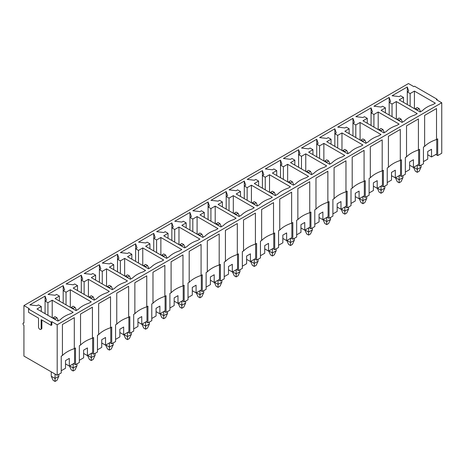 <?xml version="1.0" encoding="UTF-8"?>
<svg xmlns="http://www.w3.org/2000/svg" width="465" height="465" viewBox="0 0 465 465"><rect width="100%" height="100%" fill="white"/><g stroke="black" fill="none" stroke-linecap="round" stroke-linejoin="round"><path stroke-width="0.7" d="M51.255 371.843L51.255 376.237L53.155 380.353L55.056 381.451L56.957 380.353L58.857 376.237L58.857 374.313M56.957 317.781L55.056 316.682L53.155 317.781L55.056 318.88L56.957 317.781L58.358 320.815M55.056 381.451L55.056 378.434L58.857 376.237M51.255 376.237L55.056 378.434L55.056 374.04M53.155 317.781L52.958 318.217M55.056 318.88L55.056 319.426M69.465 365.996L71.267 369.896L73.168 370.994L75.068 369.896L76.969 365.781L76.969 363.863M75.068 307.324L73.168 306.226L71.267 307.324L73.168 308.423L75.068 307.324L76.469 310.358M73.168 370.994L73.168 367.978L76.969 365.781M69.605 365.92L73.168 367.978L73.168 363.863M71.267 307.324L71.064 307.76M73.168 308.423L73.168 308.969M87.577 355.539L89.379 359.439L91.279 360.538L93.18 359.439L95.081 355.324L95.081 353.406M93.18 296.868L91.279 295.769L89.379 296.868L91.279 297.966L93.18 296.868L94.581 299.902M91.279 360.538L91.279 357.521L95.081 355.324M87.711 355.463L91.279 357.521L91.279 353.406M89.379 296.868L89.175 297.304M91.279 297.966L91.279 298.513M105.689 345.088L107.491 348.988L109.391 350.081L111.292 348.988L113.193 344.867L113.193 342.949M111.292 286.411L109.391 285.312L107.491 286.411L109.391 287.51L111.292 286.411L112.693 289.445M109.391 350.081L109.391 347.064L113.193 344.867M105.822 345.007L109.391 347.064L109.391 342.949M107.491 286.411L107.287 286.847M109.391 287.51L109.391 288.062M123.795 334.631L125.597 338.532L127.497 339.624L129.404 338.532L131.304 334.411L131.304 332.492M129.404 275.954L127.497 274.862L125.597 275.954L127.497 277.053L129.404 275.954L130.805 278.988M127.497 339.624L127.497 336.608L131.304 334.411M123.934 334.55L127.497 336.608L127.497 332.492M125.597 275.954L125.399 276.39M127.497 277.053L127.497 277.605M141.906 324.175L143.708 328.075L145.609 329.174L147.51 328.075L149.41 323.954L149.41 322.036M147.51 265.503L145.609 264.405L143.708 265.503L145.609 266.596L147.51 265.503L148.91 268.532M145.609 329.174L145.609 326.151L149.41 323.954M142.046 324.093L145.609 326.151L145.609 322.036M143.708 265.503L143.511 265.934M145.609 266.596L145.609 267.148M160.018 313.718L161.82 317.618L163.721 318.717L165.621 317.618L167.522 313.503L167.522 311.579M165.621 255.047L163.721 253.948L161.82 255.047L163.721 256.145L165.621 255.047L167.022 258.075M163.721 318.717L163.721 315.694L167.522 313.503M160.158 313.637L163.721 315.694L163.721 311.579M161.82 255.047L161.622 255.477M163.721 256.145L163.721 256.692M178.13 303.261L179.932 307.162L181.832 308.26L183.733 307.162L185.634 303.046L185.634 301.122M183.733 244.59L181.832 243.491L179.932 244.59L181.832 245.689L183.733 244.59L185.134 247.624M181.832 308.26L181.832 305.238L185.634 303.046M178.264 303.18L181.832 305.238L181.832 301.122M179.932 244.59L179.728 245.02M181.832 245.689L181.832 246.235M196.242 292.805L198.044 296.705L199.944 297.803L201.845 296.705L203.746 292.59L203.746 290.666M201.845 234.133L199.944 233.035L198.044 234.133L199.944 235.232L201.845 234.133L203.246 237.167M199.944 297.803L199.944 294.787L203.746 292.59M196.375 292.723L199.944 294.787L199.944 290.666M198.044 234.133L197.84 234.563M199.944 235.232L199.944 235.778M214.348 282.348L216.149 286.248L218.05 287.347L219.957 286.248L221.857 282.133L221.857 280.209M219.957 223.677L218.05 222.578L216.149 223.677L218.05 224.775L219.957 223.677L221.357 226.711M218.05 287.347L218.05 284.33L221.857 282.133M214.487 282.272L218.05 284.33L218.05 280.209M216.149 223.677L215.952 224.113M218.05 224.775L218.05 225.322M232.459 271.891L234.261 275.792L236.162 276.89L238.063 275.792L239.969 271.676L239.969 269.752M238.063 213.22L236.162 212.121L234.261 213.22L236.162 214.319L238.063 213.22L239.463 216.254M236.162 276.89L236.162 273.873L239.969 271.676M232.599 271.816L236.162 273.873L236.162 269.752M234.261 213.22L234.064 213.656M236.162 214.319L236.162 214.865M250.571 261.435L252.373 265.335L254.274 266.433L256.174 265.335L258.075 261.22L258.075 259.301M256.174 202.763L254.274 201.665L252.373 202.763L254.274 203.862L256.174 202.763L257.575 205.797M254.274 266.433L254.274 263.417L258.075 261.22M250.711 261.359L254.274 263.417L254.274 259.301M252.373 202.763L252.175 203.199M254.274 203.862L254.274 204.408M268.683 250.978L270.485 254.878L272.385 255.977L274.286 254.878L276.187 250.763L276.187 248.845M274.286 192.307L272.385 191.208L270.485 192.307L272.385 193.405L274.286 192.307L275.687 195.341M272.385 255.977L272.385 252.96L276.187 250.763M268.822 250.902L272.385 252.96L272.385 248.845M270.485 192.307L270.281 192.743M272.385 193.405L272.385 193.957M286.795 240.527L288.596 244.427L290.497 245.52L292.398 244.427L294.299 240.306L294.299 238.388M292.398 181.85L290.497 180.757L288.596 181.85L290.497 182.948L292.398 181.85L293.799 184.884M290.497 245.52L290.497 242.503L294.299 240.306M286.928 240.446L290.497 242.503L290.497 238.388M288.596 181.85L288.393 182.286M290.497 182.948L290.497 183.501M304.9 230.07L306.702 233.971L308.609 235.069L310.51 233.971L312.41 229.85L312.41 227.931M310.51 171.393L308.609 170.3L306.702 171.393L308.609 172.492L310.51 171.393L311.91 174.427M308.609 235.069L308.609 232.047L312.41 229.85M305.04 229.989L308.609 232.047L308.609 227.931M306.702 171.393L306.505 171.829M308.609 172.492L308.609 173.044M323.012 219.614L324.814 223.514L326.715 224.612L328.616 223.514L330.522 219.399L330.522 217.475M328.616 160.942L326.715 159.844L324.814 160.942L326.715 162.035L328.616 160.942L330.016 163.971M326.715 224.612L326.715 221.59L330.522 219.399M323.152 219.532L326.715 221.59L326.715 217.475M324.814 160.942L324.617 161.372M326.715 162.035L326.715 162.587M341.124 209.157L342.926 213.057L344.827 214.156L346.727 213.057L348.628 208.942L348.628 207.018M346.727 150.486L344.827 149.387L342.926 150.486L344.827 151.584L346.727 150.486L348.128 153.52M344.827 214.156L344.827 211.133L348.628 208.942M341.264 209.076L344.827 211.133L344.827 207.018M342.926 150.486L342.728 150.916M344.827 151.584L344.827 152.131M359.236 198.7L361.038 202.601L362.938 203.699L364.839 202.601L366.74 198.485L366.74 196.561M364.839 140.029L362.938 138.93L361.038 140.029L362.938 141.128L364.839 140.029L366.24 143.063M362.938 203.699L362.938 200.677L366.74 198.485M359.375 198.619L362.938 200.677L362.938 196.561M361.038 140.029L360.834 140.459M362.938 141.128L362.938 141.674M377.348 188.244L379.149 192.144L381.05 193.242L382.951 192.144L384.851 188.029L384.851 186.105M382.951 129.572L381.05 128.474L379.149 129.572L381.05 130.671L382.951 129.572L384.352 132.606M381.05 193.242L381.05 190.226L384.851 188.029M377.481 188.162L381.05 190.226L381.05 186.105M379.149 129.572L378.946 130.002M381.05 130.671L381.05 131.217M395.459 177.787L397.255 181.687L399.162 182.786L401.063 181.687L402.963 177.572L402.963 175.648M401.063 119.116L399.162 118.017L397.255 119.116L399.162 120.214L401.063 119.116L402.463 122.15M399.162 182.786L399.162 179.769L402.963 177.572M395.593 177.711L399.162 179.769L399.162 175.648M397.255 119.116L397.058 119.552M399.162 120.214L399.162 120.761M413.565 167.33L415.367 171.23L417.268 172.329L419.168 171.23L421.075 167.115L421.075 165.197M419.168 108.659L417.268 107.56L415.367 108.659L417.268 109.757L419.168 108.659L420.569 111.693M417.268 172.329L417.268 169.312L421.075 167.115M413.705 167.255L417.268 169.312L417.268 165.197M415.367 108.659L415.169 109.095M417.268 109.757L417.268 110.304M435.81 154.49L437.71 155.589L441.75 153.258L441.75 102.759L436.403 99.673L437.117 99.26L437.117 100.085M417.698 164.947L419.599 166.046L423.446 163.82L423.446 147.079L424.638 146.394A31.463 18.164 180 0 1 436.519 139.535L437.71 138.849L437.71 155.589M399.586 175.404L401.487 176.502L405.341 174.276L405.341 157.536L406.526 156.85A31.463 18.164 180 0 1 418.413 149.992L419.599 149.306L419.599 166.046M381.474 185.861L383.375 186.959L387.229 184.733L387.229 167.993L388.415 167.307A31.463 18.164 180 0 1 400.301 160.448L401.487 159.762L401.487 176.502M363.368 196.317L365.269 197.416L369.117 195.19L369.117 178.45L370.309 177.764A31.463 18.164 180 0 1 382.189 170.905L383.375 170.219L383.375 186.959M345.257 206.774L347.157 207.867L351.005 205.646L351.005 188.906L352.197 188.22A31.463 18.164 180 0 1 364.078 181.356L365.269 180.67L365.269 197.416M327.145 217.231L329.046 218.323L332.894 216.103L332.894 199.363L334.085 198.677A31.463 18.164 180 0 1 345.966 191.813L347.157 191.127L347.157 207.867M309.033 227.681L310.934 228.78L314.788 226.56L314.788 209.82L315.973 209.134A31.463 18.164 180 0 1 327.86 202.269L329.046 201.583L329.046 218.323M290.921 238.138L292.822 239.237L296.676 237.016L296.676 220.276L297.862 219.59A31.463 18.164 180 0 1 309.748 212.726L310.934 212.04L310.934 228.78M272.81 248.595L274.716 249.693L278.564 247.473L278.564 230.727L279.75 230.041A31.463 18.164 180 0 1 291.636 223.183L292.822 222.497L292.822 239.237M254.704 259.052L256.604 260.15L260.452 257.93L260.452 241.184L261.644 240.498A31.463 18.164 180 0 1 273.525 233.639L274.716 232.953L274.716 249.693M236.592 269.508L238.493 270.607L242.341 268.381L242.341 251.641L243.532 250.955A31.463 18.164 180 0 1 255.413 244.096L256.604 243.41L256.604 260.15M218.48 279.965L220.381 281.063L224.235 278.837L224.235 262.097L225.42 261.411A31.463 18.164 180 0 1 237.307 254.553L238.493 253.867L238.493 270.607M200.369 290.422L202.269 291.52L206.123 289.294L206.123 272.554L207.309 271.868A31.463 18.164 180 0 1 219.195 265.009L220.381 264.323L220.381 281.063M182.257 300.878L184.163 301.977L188.011 299.751L188.011 283.011L189.197 282.325A31.463 18.164 180 0 1 201.083 275.466L202.269 274.774L202.269 291.52M164.151 311.335L166.052 312.428L169.899 310.207L169.899 293.467L171.091 292.781A31.463 18.164 180 0 1 182.972 285.917L184.163 285.231L184.163 301.977M146.039 321.786L147.94 322.884L151.788 320.664L151.788 303.924L152.979 303.238A31.463 18.164 180 0 1 164.86 296.374L166.052 295.688L166.052 312.428M127.927 332.243L129.828 333.341L133.682 331.121L133.682 314.381L134.867 313.695A31.463 18.164 180 0 1 146.754 306.83L147.94 306.144L147.94 322.884M109.816 342.699L111.716 343.798L115.57 341.577L115.57 324.837L116.756 324.146A31.463 18.164 180 0 1 128.642 317.287L129.828 316.601L129.828 333.341M91.704 353.156L93.61 354.254L97.458 352.034L97.458 335.288L98.644 334.602A31.463 18.164 180 0 1 110.531 327.744L111.716 327.058L111.716 343.798M73.598 363.613L75.499 364.711L79.346 362.485L79.346 345.745L80.538 345.059A31.463 18.164 180 0 1 92.419 338.2L93.61 337.514L93.61 354.254M23.924 322.681L23.25 323.065A1.343 0.779 60 0 0 23.047 324.146A1.343 0.779 60 0 0 23.924 325.326L23.924 356.068L57.195 375.278L61.235 372.942L61.235 356.202L62.426 355.516A31.463 18.164 180 0 1 74.307 348.657L75.499 347.971L75.499 364.711M28.557 309.068L51.138 322.106L51.138 325.395L41.153 319.635L41.153 328.552A1.848 1.07 60 0 1 40.769 329.4A1.848 1.07 60 0 1 39.345 328.906A1.848 1.07 60 0 1 38.537 327.046L38.537 318.124L28.557 312.364L28.557 309.068L29.272 308.655L23.924 305.569L408.473 83.549L413.821 86.635L414.536 86.223L437.117 99.26M57.195 375.278L57.195 324.779L51.848 321.693L51.138 322.106M57.195 324.779L441.75 102.759M382.521 106.218L381.097 107.043L373.965 106.218L389.176 97.435L390.606 101.55L389.176 102.376L392.03 104.021L396.308 101.55L417.221 113.629L414.844 115A27.615 15.944 0 0 0 404.387 121.04L402.01 122.411L381.097 110.333L385.375 107.863L382.521 106.218M346.303 127.131L344.873 127.951L337.747 127.131L352.958 118.348L354.382 122.464L352.958 123.289L355.806 124.934L360.084 122.464L381.004 134.536L378.626 135.914A27.615 15.944 0 0 0 368.17 141.947L365.792 143.319L344.873 131.246L349.151 128.776L346.303 127.131M310.079 148.039L308.655 148.864L301.523 148.039L316.735 139.262L318.159 143.377L316.735 144.197L319.589 145.847L323.867 143.377L344.78 155.45L342.403 156.821A27.615 15.944 0 0 0 331.946 162.86L329.569 164.232L308.655 152.16L312.933 149.689L310.079 148.039M273.856 168.952L272.432 169.777L265.3 168.952L280.511 160.169L281.941 164.29L280.511 165.11L283.365 166.761L287.643 164.29L308.557 176.363L306.179 177.735A27.615 15.944 0 0 0 295.723 183.774L293.345 185.146L272.432 173.067L276.71 170.603L273.856 168.952M237.638 189.865L236.208 190.691L229.082 189.865L244.294 181.083L245.718 185.198L244.294 186.023L247.142 187.668L251.42 185.198L272.339 197.276L269.962 198.648A27.615 15.944 0 0 0 259.505 204.687L257.128 206.059L236.208 193.981L240.486 191.51L237.638 189.865M201.415 210.779L199.991 211.598L192.859 210.779L208.07 201.996L209.494 206.111L208.07 206.937L210.924 208.582L215.202 206.111L236.115 218.19L233.738 219.561A27.615 15.944 0 0 0 223.281 225.595L220.904 226.972L199.991 214.894L204.269 212.424L201.415 210.779M165.197 231.692L163.767 232.512L156.641 231.692L171.847 222.909L173.276 227.025L171.847 227.85L174.701 229.495L178.979 227.025L199.892 239.097L197.52 240.475A27.615 15.944 0 0 0 187.058 246.508L184.686 247.88L163.767 235.807L168.045 233.337L165.197 231.692M128.974 252.6L127.55 253.425L120.418 252.6L135.629 243.823L137.053 247.938L135.629 248.758L138.483 250.408L142.761 247.938L163.674 260.011L161.297 261.382A27.615 15.944 0 0 0 150.84 267.422L148.463 268.793L127.55 256.721L131.828 254.25L128.974 252.6M92.75 273.513L91.326 274.338L84.194 273.513L99.405 264.73L100.835 268.851L99.405 269.671L102.259 271.316L106.537 268.851L127.451 280.924L125.073 282.296A27.615 15.944 0 0 0 114.617 288.335L112.239 289.707L91.326 277.628L95.604 275.158L92.75 273.513M56.532 294.426L55.102 295.252L47.976 294.426L63.188 285.644L64.612 289.759L63.188 290.584L66.036 292.229L70.314 289.759L91.233 301.837L88.856 303.209A27.615 15.944 0 0 0 78.399 309.248L76.022 310.62L55.102 298.542L59.381 296.071L56.532 294.426M38.421 304.883L36.997 305.708L29.865 304.883L45.076 296.1L46.5 300.216L45.076 301.041L47.93 302.686L52.208 300.216L73.121 312.294L70.744 313.666A27.615 15.944 0 0 0 60.287 319.705L57.91 321.077L36.997 308.998L41.275 306.528L38.421 304.883M74.644 283.97L73.214 284.795L66.088 283.97L81.294 275.187L82.724 279.302L81.294 280.128L84.148 281.773L88.426 279.302L109.339 291.381L106.967 292.752A27.615 15.944 0 0 0 96.505 298.792L94.133 300.163L73.214 288.085L77.492 285.615L74.644 283.97M110.862 263.056L109.438 263.882L102.306 263.056L117.517 254.274L118.941 258.395L117.517 259.214L120.371 260.865L124.649 258.395L145.562 270.467L143.185 271.839A27.615 15.944 0 0 0 132.728 277.878L130.351 279.25L109.438 267.177L113.716 264.707L110.862 263.056M147.085 242.149L145.655 242.968L138.529 242.149L153.741 233.366L155.165 237.481L153.741 238.307L156.589 239.952L160.867 237.481L181.786 249.554L179.409 250.926A27.615 15.944 0 0 0 168.952 256.965L166.575 258.337L145.655 246.264L149.933 243.794L147.085 242.149M183.303 221.235L181.879 222.055L174.747 221.235L189.958 212.453L191.388 216.568L189.958 217.393L192.812 219.038L197.09 216.568L218.004 228.646L215.626 230.018A27.615 15.944 0 0 0 205.17 236.051L202.792 237.423L181.879 225.351L186.157 222.88L183.303 221.235M219.527 200.322L218.102 201.147L210.971 200.322L226.182 191.539L227.606 195.655L226.182 196.48L229.036 198.125L233.314 195.655L254.227 207.733L251.85 209.105A27.615 15.944 0 0 0 241.393 215.144L239.016 216.516L218.102 204.437L222.38 201.967L219.527 200.322M255.75 179.409L254.32 180.234L247.194 179.409L262.405 170.626L263.829 174.747L262.405 175.567L265.253 177.212L269.531 174.747L290.451 186.82L288.073 188.191A27.615 15.944 0 0 0 277.611 194.231L275.239 195.602L254.32 183.524L258.598 181.054L255.75 179.409M291.968 158.495L290.544 159.321L283.412 158.495L298.623 149.713L300.047 153.834L298.623 154.653L301.477 156.304L305.755 153.834L326.668 165.906L324.291 167.278A27.615 15.944 0 0 0 313.834 173.317L311.457 174.689L290.544 162.616L294.822 160.146L291.968 158.495M328.191 137.588L326.761 138.407L319.635 137.588L334.847 128.805L336.271 132.92L334.847 133.746L337.695 135.391L341.973 132.92L362.892 144.993L360.515 146.365A27.615 15.944 0 0 0 350.058 152.404L347.68 153.776L326.761 141.703L331.045 139.233L328.191 137.588M364.409 116.674L362.985 117.494L355.853 116.674L371.064 107.892L372.494 112.007L371.064 112.832L373.918 114.477L378.196 112.007L399.11 124.085L396.732 125.457A27.615 15.944 0 0 0 386.276 131.49L383.898 132.862L362.985 120.79L367.263 118.319L364.409 116.674M400.632 95.761L399.208 96.586L392.076 95.761L407.288 86.978L408.712 91.094L407.288 91.919L410.142 93.564L414.42 91.094L435.333 103.172L432.956 104.544A27.615 15.944 0 0 0 422.499 110.583L420.122 111.955L399.208 99.876L403.486 97.406L400.632 95.761M409.619 165.22L413.42 167.417L413.42 159.733L409.619 161.93L409.619 169.615L405.341 172.085M418.651 149.852L418.651 164.401L413.42 167.417M45.076 313.666L45.076 296.1M47.93 315.311L47.93 302.686M52.208 317.781L52.208 300.216M41.275 311.469L41.275 306.528M74.307 348.657L74.307 317.642L62.426 324.506L62.426 355.516M92.419 338.2L92.419 307.191L80.538 314.049L80.538 345.059M110.531 327.744L110.531 296.734L98.644 303.593L98.644 334.602M128.642 317.287L128.642 286.277L116.756 293.136L116.756 324.146M146.754 306.83L146.754 275.821L134.867 282.679L134.867 313.695M164.86 296.374L164.86 265.364L152.979 272.223L152.979 303.238M182.972 285.917L182.972 254.907L171.091 261.766L171.091 292.781M201.083 275.466L201.083 244.451L189.197 251.315L189.197 282.325M219.195 265.009L219.195 233.994L207.309 240.858L207.309 271.868M237.307 254.553L237.307 223.537L225.42 230.402L225.42 261.411M255.413 244.096L255.413 213.08L243.532 219.945L243.532 250.955M273.525 233.639L273.525 202.63L261.644 209.488L261.644 240.498M291.636 223.183L291.636 192.173L279.75 199.032L279.75 230.041M309.748 212.726L309.748 181.716L297.862 188.575L297.862 219.59M327.86 202.269L327.86 171.26L315.973 178.118L315.973 209.134M345.966 191.813L345.966 160.803L334.085 167.662L334.085 198.677M364.078 181.356L364.078 150.346L352.197 157.205L352.197 188.22M382.189 170.905L382.189 139.889L370.309 146.754L370.309 177.764M400.301 160.448L400.301 129.433L388.415 136.297L388.415 167.307M418.413 149.992L418.413 118.976L406.526 125.841L406.526 156.85M436.519 139.535L436.519 108.525L424.638 115.384L424.638 146.394M436.757 139.395L436.757 153.944L431.532 156.961L431.532 149.277L427.724 151.474L427.724 159.158L423.446 161.628M23.924 305.569L23.924 323.134A1.343 0.779 60 0 0 23.25 323.065M65.513 363.886L69.32 366.083L74.545 363.066L74.545 348.518M83.624 353.429L87.426 355.626L92.657 352.61L92.657 338.061M101.736 342.972L105.538 345.17L110.769 342.153L110.769 327.604M119.848 332.522L123.649 334.713L128.881 331.696L128.881 317.147M137.96 322.065L141.761 324.256L146.987 321.239L146.987 306.697M156.066 311.608L159.873 313.805L165.098 310.783L165.098 296.24M174.177 301.151L177.979 303.349L183.21 300.326L183.21 285.783M192.289 290.695L196.091 292.892L201.322 289.869L201.322 275.327M210.401 280.238L214.202 282.435L219.434 279.413L219.434 264.87M228.513 269.781L232.314 271.979L237.539 268.962L237.539 254.413M246.619 259.325L250.426 261.522L255.651 258.505L255.651 243.956M264.73 248.868L268.532 251.065L273.763 248.048L273.763 233.5M282.842 238.417L286.643 240.608L291.875 237.592L291.875 223.043M300.954 227.96L304.755 230.152L309.986 227.135L309.986 212.592M319.066 217.504L322.867 219.695L328.092 216.678L328.092 202.136M337.172 207.047L340.979 209.244L346.204 206.222L346.204 191.679M355.283 196.59L359.09 198.788L364.316 195.765L364.316 181.222M373.395 186.134L377.196 188.331L382.428 185.308L382.428 170.765M391.507 175.677L395.308 177.874L400.539 174.857L400.539 160.309M385.375 112.803L385.375 107.863M396.308 119.116L396.308 101.55M392.03 116.645L392.03 104.021M389.176 115L389.176 97.435M395.308 177.874L395.308 170.19L391.507 172.387L391.507 180.071L387.229 182.542M367.263 123.26L367.263 118.319M378.196 129.572L378.196 112.007M373.918 127.102L373.918 114.477M371.064 125.457L371.064 107.892M377.196 188.331L377.196 180.647L373.395 182.838L373.395 190.522L369.117 192.992M349.151 133.717L349.151 128.776M360.084 140.029L360.084 122.464M355.806 137.559L355.806 124.934M352.958 135.914L352.958 118.348M359.09 198.788L359.09 191.103L355.283 193.295L355.283 200.979L351.005 203.449M331.045 144.173L331.045 139.233M341.973 150.486L341.973 132.92M337.695 148.015L337.695 135.391M334.847 146.365L334.847 128.805M340.979 209.244L340.979 201.56L337.172 203.751L337.172 211.436L332.894 213.906M312.933 154.63L312.933 149.689M323.867 160.942L323.867 143.377M319.589 158.472L319.589 145.847M316.735 156.821L316.735 139.262M322.867 219.695L322.867 212.011L319.066 214.208L319.066 221.892L314.788 224.363M294.822 165.087L294.822 160.146M305.755 171.393L305.755 153.834M301.477 168.929L301.477 156.304M298.623 167.278L298.623 149.713M304.755 230.152L304.755 222.468L300.954 224.665L300.954 232.349L296.676 234.819M276.71 175.538L276.71 170.603M287.643 181.85L287.643 164.29M283.365 179.38L283.365 166.761M280.511 177.735L280.511 160.169M286.643 240.608L286.643 232.924L282.842 235.121L282.842 242.806L278.564 245.276M258.598 185.994L258.598 181.054M269.531 192.307L269.531 174.747M265.253 189.836L265.253 177.212M262.405 188.191L262.405 170.626M268.532 251.065L268.532 243.381L264.73 245.578L264.73 253.262L260.452 255.733M240.486 196.451L240.486 191.51M251.42 202.763L251.42 185.198M247.142 200.293L247.142 187.668M244.294 198.648L244.294 181.083M250.426 261.522L250.426 253.838L246.619 256.035L246.619 263.719L242.341 266.189M222.38 206.908L222.38 201.967M233.314 213.22L233.314 195.655M229.036 210.75L229.036 198.125M226.182 209.105L226.182 191.539M232.314 271.979L232.314 264.294L228.513 266.492L228.513 274.176L224.235 276.646M204.269 217.364L204.269 212.424M215.202 223.677L215.202 206.111M210.924 221.206L210.924 208.582M208.07 219.561L208.07 201.996M214.202 282.435L214.202 274.751L210.401 276.942L210.401 284.632L206.123 287.097M186.157 227.821L186.157 222.88M197.09 234.133L197.09 216.568M192.812 231.663L192.812 219.038M189.958 230.018L189.958 212.453M196.091 292.892L196.091 285.208L192.289 287.399L192.289 295.083L188.011 297.554M168.045 238.278L168.045 233.337M178.979 244.59L178.979 227.025M174.701 242.12L174.701 229.495M171.847 240.475L171.847 222.909M177.979 303.349L177.979 295.664L174.177 297.856L174.177 305.54L169.899 308.01M149.933 248.734L149.933 243.794M160.867 255.047L160.867 237.481M156.589 252.576L156.589 239.952M153.741 250.926L153.741 233.366M159.873 313.805L159.873 306.115L156.066 308.312L156.066 315.997L151.788 318.467M131.828 259.191L131.828 254.25M142.761 265.503L142.761 247.938M138.483 263.033L138.483 250.408M135.629 261.382L135.629 243.823M141.761 324.256L141.761 316.572L137.96 318.769L137.96 326.453L133.682 328.924M113.716 269.642L113.716 264.707M124.649 275.954L124.649 258.395M120.371 273.484L120.371 260.865M117.517 271.839L117.517 254.274M123.649 334.713L123.649 327.029L119.848 329.226L119.848 336.91L115.57 339.38M95.604 280.099L95.604 275.158M106.537 286.411L106.537 268.851M102.259 283.941L102.259 271.316M99.405 282.296L99.405 264.73M105.538 345.17L105.538 337.485L101.736 339.683L101.736 347.367L97.458 349.837M77.492 290.555L77.492 285.615M88.426 296.868L88.426 279.302M84.148 294.397L84.148 281.773M81.294 292.752L81.294 275.187M87.426 355.626L87.426 347.942L83.624 350.139L83.624 357.823L79.346 360.294M59.381 301.012L59.381 296.071M70.314 307.324L70.314 289.759M66.036 304.854L66.036 292.229M63.188 303.209L63.188 285.644M69.32 366.083L69.32 358.399L65.513 360.596L65.513 368.28L61.235 370.75M407.288 104.544L407.288 86.978M410.142 106.189L410.142 93.564M414.42 108.659L414.42 91.094M403.486 102.347L403.486 97.406M427.724 154.764L431.532 156.961M51.848 321.693L51.848 324.983L51.138 325.395M41.867 320.048L41.867 328.139A1.848 1.07 60 0 1 41.484 328.988L40.769 329.4M41.867 328.139L41.153 328.552"/></g></svg>
